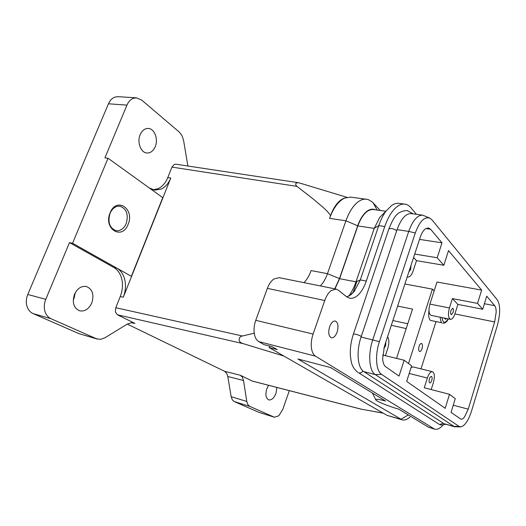 <?xml version="1.0" encoding="UTF-8"?>
<svg xmlns="http://www.w3.org/2000/svg" width="526" height="526" viewBox="0 0 526 526"><rect width="100%" height="100%" fill="white"/><g stroke="black" fill="none" stroke-linecap="round" stroke-linejoin="round"><path stroke-width="0.79" d="M440.255 317.231C440.334 319.933 440.873 321.787 441.866 322.786L430.34 320.367C428.762 318.611 428.302 315.337 428.973 310.544M346.733 296.874L351.079 294.639L354.268 291.404L360.277 279.924L378.746 225.628C380.745 219.815 383.171 214.97 386.038 211.09L391.627 205.469C394.145 203.759 396.578 203.049 398.932 203.345L404.842 204.108C407.111 204.423 409.129 205.627 410.911 207.737L416.454 214.319M443.004 425.192C439.999 428.493 437.218 429.814 434.654 429.17L315.501 356.148C313.286 354.702 311.911 351.855 311.385 347.594C310.951 343.248 311.53 338.731 313.101 334.056L324.759 300.497C326.39 295.954 328.513 292.647 331.15 290.582L336.14 289.103L338.271 290.122L346.496 296.69L349.632 298.203C352.078 298.669 354.577 297.887 357.128 295.862C360.921 292.699 363.972 287.768 366.293 281.068L384.762 226.515C388.188 216.732 392.462 209.979 397.59 206.251C400.089 204.529 402.508 203.812 404.842 204.108M419.538 239.396L441.998 242.828L430.616 229.251L428.361 227.876L425.278 228.902C423.246 230.546 421.536 233.406 420.162 237.476L384.394 346.378L382.645 358.929C382.954 362.855 383.98 365.471 385.722 366.767L399.043 376.07L404.146 360.238L382.672 355.024M410.944 265.538L410.707 269.443L408.906 271.758M385.841 341.966L385.637 345.838L383.796 348.409M336.14 289.103L279.181 277.669L273.914 278.977C271.166 280.91 268.983 284.04 267.359 288.366L255.754 320.321C254.19 324.779 253.69 329.098 254.242 333.287C254.893 337.396 256.412 340.171 258.799 341.624L264.006 344.615L272.139 346.713L277.189 349.639L269.102 347.548L387.011 415.343L402.12 419.847C404.52 420.484 407.104 419.577 409.872 417.131M404.146 360.238L411.634 365.859L406.664 381.396L445.187 408.308L449.5 394.309L455.273 398.649L451.052 412.41L460.868 419.143C461.927 419.393 463.09 418.755 464.359 417.21L468.245 409.162L494.65 321.938L496.176 312.234C496.176 309.11 495.683 306.934 494.71 305.691L486.708 296.151L482.704 309.229L457.883 304.403L454.997 313.621C453.675 317.494 452.163 319.4 450.466 319.335C448.224 317.947 447.882 314.16 449.434 307.96L452.386 298.59L477.549 303.397L481.645 290.115L448.527 250.606L443.832 265.268L416.507 260.659L413.127 270.975C411.641 275.137 409.853 277.176 407.775 277.084L407.216 276.893M419.104 346.272C419.794 344.333 420.583 343.386 421.471 343.439C422.562 344.089 422.74 345.832 422.01 348.666C421.326 350.618 420.53 351.565 419.636 351.513C418.551 350.855 418.374 349.113 419.104 346.272M431.741 380.535C431.169 382.178 430.518 382.981 429.801 382.935C428.986 382.428 428.874 381.054 429.453 378.812C430.025 377.175 430.669 376.373 431.386 376.419C432.201 376.925 432.319 378.299 431.741 380.535M453.096 312.503L451.38 314.666C450.532 314.14 450.401 312.707 450.992 310.366L452.702 308.21C453.55 308.736 453.682 310.169 453.096 312.503M337.14 332.031C335.595 336.068 333.688 337.988 331.419 337.777C328.645 336.298 328.04 332.623 329.611 326.751C331.163 322.74 333.063 320.827 335.292 321.031C338.093 322.51 338.711 326.173 337.14 332.031M434.654 429.17L428.44 427.204L398.925 409.208C388.385 406.289 375.275 400.904 375.728 399.635C376.057 398.912 379.318 399.379 385.512 401.029L330.644 367.575L297.874 358.988L402.12 419.847M380.18 210.472L372.283 201.958L368.154 199.512L350.559 197.112L344.767 198.046L342.827 199.071C337.422 202.589 333.004 209.026 329.572 218.382L330.584 215.522C328.454 212.491 325.824 209.677 322.694 207.086L313.798 199.479L296.973 186.382C295.382 184.804 295.257 183.659 296.598 182.936L298.36 182.706L300.747 183.35M366.655 199.183C364.189 198.874 361.658 199.551 359.061 201.202C353.735 204.778 349.356 211.307 345.924 220.788L327.461 273.684C325.666 278.767 323.299 282.856 320.373 285.94M334.76 288.827L339.461 278.57L357.7 225.785C360.264 218.606 363.538 213.628 367.516 210.847C370.284 209.039 372.901 208.697 375.36 209.815M384 213.115L379.765 217.37L374.282 228.264L356.036 281.758C354.116 287.354 351.69 292.14 348.751 296.131M132 322.708L134.945 323.411L117.397 314.778L115.391 311.957L115.792 307.703L120.263 296.506C122.486 290.766 123.012 285.079 121.861 279.451C120.572 273.882 117.883 269.884 113.8 267.464L69.485 242.604L72.575 243.249L108.04 158.241L162.738 197.644L131.369 276.314M283.862 356.036L243.538 343.741C240.704 342.899 239.251 341.69 239.179 340.105C239.047 337.81 240.119 336.436 242.374 335.996L254.229 333.214M153.079 189.794L158.26 188.63C162.403 186.599 165.572 182.916 167.768 177.578L171.956 167.104L174.284 164.408L175.802 164.191L298.36 182.706M162.738 197.644L149.2 187.881L154.591 190.123L161.304 189.071C165.447 187.026 168.609 183.331 170.812 177.979L123.268 297.249C125.49 291.489 126.023 285.789 124.879 280.148C123.597 274.565 120.914 270.561 116.838 268.135L72.575 243.249M108.04 158.241L104.911 157.859L126.963 105.108C128.502 101.577 130.698 99.289 133.551 98.257L136.543 97.856L141.652 100.045L179.333 132.118L182.042 135.655L183.587 140.449L187.9 166.019M289.326 390.647L282.778 409.432L278.806 415.81L274.401 417.236L249.804 406.407L247.864 404.619L246.786 401.463L243.512 380.508L242.401 377.227L240.382 375.268L224.609 371.297L226.667 373.25L227.811 376.498L231.151 396.65L232.262 399.773L234.241 401.568L258.937 412.364L274.401 417.236M134.945 323.411L131.204 322.74L127.22 324.128L104.786 337.85L100.538 339.362L96.436 338.751L50.976 318.703C47.965 317.303 45.913 314.732 44.835 310.991C43.862 307.184 44.184 303.292 45.782 299.314L69.485 242.604M136.543 97.856L118.061 96.672L115.049 97.06C112.183 98.073 109.987 100.321 108.455 103.793L27.773 294.481C26.182 298.38 25.886 302.213 26.879 305.961C27.977 309.65 30.048 312.188 33.085 313.588L78.9 333.622L97.382 339.099M155.229 146.688C153.283 151.067 150.482 153.165 146.82 152.994C140.777 152.652 136.845 142.145 140.153 134.715C142.099 130.422 144.847 128.337 148.398 128.462C154.618 128.745 158.484 139.324 155.229 146.688M276.88 387.438L275.979 393.297C274.046 398.083 271.64 400.286 268.76 399.905C265.821 398.313 265.176 394.612 266.82 388.806L268.582 385.295M73.252 299.978L74.061 298.295L75.244 292.791M91.807 302.91C88.907 309.018 84.864 311.662 79.676 310.84C73.719 308.151 71.983 302.674 74.475 294.402C77.388 288.386 81.366 285.75 86.409 286.499C92.497 289.155 94.292 294.626 91.807 302.91M126.207 223.596C123.834 228.771 120.461 231.131 116.082 230.684C109.572 228.06 107.567 222.255 110.059 213.267C112.432 208.178 115.746 205.83 120.007 206.218C126.634 208.815 128.699 214.608 126.207 223.596M128.107 224.352C135.044 208.947 116.509 196.362 110.112 212.833C103.076 229.007 122.269 240.573 128.107 224.352M162.758 197.651L131.388 276.328L116.838 268.135M450.466 319.335L431.11 315.35C428.775 313.956 428.381 310.209 429.926 304.094L437.001 282.015L481.645 290.115M224.609 371.297L127.272 324.095M383.079 413.081L361.092 409.162L252.309 381.1L240.382 375.268M446.173 318.454L445.607 319.335L444.306 318.066M396.532 358.39L412.522 309.11L397.636 306.073M408.511 363.512L432.392 289.129L434.147 290.924M404.888 283.981L432.392 289.129M406.203 328.579L391.311 325.311M344.767 198.046C339 199.88 334.273 205.705 330.584 215.522M269.102 347.548L269.634 346.062M339.461 278.57L327.461 273.684L311.122 270.574C309.327 275.591 306.947 279.615 303.989 282.646M382.501 214.634L381.33 215.805M385.88 211.248L373.342 209.545C367.253 209.295 362.085 214.753 357.831 225.917L339.599 278.688L334.957 288.866M422.766 215.173L411.24 213.615C405.77 213.438 401.042 218.783 397.051 229.652L361.079 337.008C356.115 351.309 357.575 368.036 363.821 371.632L443.937 423.647L454.569 426.79L375.281 374.591C369.16 371.014 367.812 354.169 372.776 339.73L408.735 231.387C412.719 220.42 417.394 215.016 422.766 215.173L429.413 217.961M460.428 426.875L454.569 426.79M459.034 426.395L460.802 426.875C464.833 425.915 468.429 420.59 471.579 410.898L497.28 325.719C500.423 313.91 500.469 305.336 497.418 300.017L432.109 220.006L430.051 218.257C424.613 216.258 419.689 221.163 415.29 232.979L379.417 341.657C374.782 355.214 375.978 371.027 381.646 374.4L459.034 426.395L453.688 426.389L443.937 423.647M449.5 394.309L424.278 387.78L427.349 378.03C428.868 373.697 430.57 371.58 432.451 371.698L413.015 366.918L411.108 367.51M432.451 371.698C434.607 373.046 434.923 376.669 433.391 382.566L431.195 389.575M435.929 321.859L420.997 368.884M452.386 298.59L457.883 304.403M477.549 303.397L482.704 309.229M414.718 254.065L437.191 257.753L441.998 242.828M437.191 257.753L443.832 265.268M387.59 336.66C389.201 339.375 389.266 343.274 387.793 348.357L385.394 355.681M356.911 281.384L352.992 292.87M413.567 257.556L416.507 260.659M396.624 230.94C395.703 229.796 393.902 228.955 391.226 228.422L388.872 228.915M363.052 371.054C361.888 372.579 360.474 373.184 358.798 372.855L438.815 424.094M361.237 336.541C360.185 335.687 358.311 334.904 355.615 334.201L353.413 334.063L388.944 228.698C393.211 218.796 396.183 210.972 407.144 210.564L413.291 213.891M443.24 423.193L439.723 424.528L439.072 424.252L440.716 424.975L445.877 424.35M366.293 281.068L360.277 279.924L356.036 281.758M425.771 228.547L430.616 229.251M267.359 288.366L324.759 300.497M258.799 341.624L315.501 356.148M454.898 313.93L494.65 321.938M374.282 228.264L378.746 225.628L384.762 226.515M387.011 415.343L400.851 419.301L408.294 414.915M329.572 218.382L345.924 220.788L357.7 225.785M373.112 202.786L377.089 210.052M117.397 314.778L243.538 343.741M171.956 167.104L296.973 186.382M170.812 177.979L167.768 177.578M120.263 296.506L123.268 297.249M234.241 401.568L249.804 406.407M33.085 313.588L50.976 318.703M108.455 103.793L126.963 105.108M116.818 268.135L113.8 267.464M45.782 299.314L27.773 294.481M494.71 305.691L484.387 303.726M96.436 338.751L78.9 333.622M246.786 401.463L231.151 396.65M274.079 417.118L258.937 412.364M227.811 376.498L243.512 380.508M361.822 409.313L252.02 380.995M242.374 335.996L115.792 307.703M392.876 320.558L407.768 323.766M433.463 428.644L428.44 427.204M356.01 281.844L339.599 278.688M374.242 228.376L357.831 225.917M429.926 304.094L449.434 307.96M409.195 373.473L427.349 378.03M468.245 409.162L453.267 405.184M397.051 229.652L408.735 231.387L415.29 232.979M361.079 337.008L379.417 341.657M363.821 371.632L375.281 374.591L381.646 374.4M313.101 334.056L255.754 320.321M448.145 318.855C445.022 323.786 442.977 323.365 442.018 317.599M379.765 217.37L386.038 211.09M300.307 183.212L346.91 197.322M374.177 411.556L383.23 413.166M354.268 291.404L349.632 295.645M375.728 399.635L372.355 393.007M353.413 334.063C351.02 341.315 350 348.436 350.349 355.418C351.309 362.296 351.23 366.852 358.035 372.553M407.19 276.978L407.775 277.084M442.807 323.306C445.325 323.168 447.146 321.702 448.277 318.887"/></g></svg>
